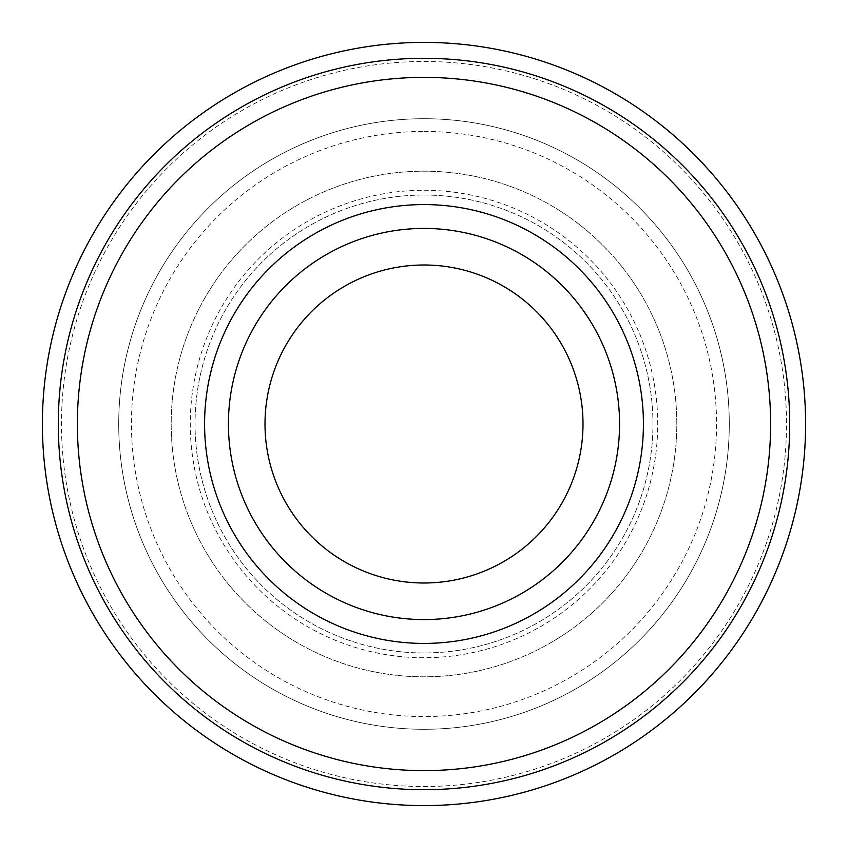 <?xml version="1.0" encoding="UTF-8"?>
<svg xmlns="http://www.w3.org/2000/svg" width="848" height="848" viewBox="0 0 848 848"><rect width="100%" height="100%" fill="white"/><g stroke="black" fill="none" stroke-linecap="round" stroke-linejoin="round"><path stroke-width="0.64" stroke-dasharray="4.24 3.18" d="M424 118.72A305.28 305.28 0 0 1 729.28 424A305.28 305.28 0 0 1 424 729.28A305.28 305.28 0 0 1 118.72 424A305.28 305.28 0 0 1 424 118.72A305.28 305.28 0 0 0 118.72 424A305.28 305.28 0 0 0 424 729.28A305.28 305.28 0 0 0 729.28 424A305.28 305.28 0 0 0 424 118.72A305.28 305.28 0 0 1 729.28 424A305.28 305.28 0 0 1 424 729.28A305.28 305.28 0 0 1 118.72 424A305.28 305.28 0 0 1 424 118.72M424 131.44A292.56 292.56 0 0 1 716.56 424A292.56 292.56 0 0 1 424 716.56A292.56 292.56 0 0 1 131.44 424A292.56 292.56 0 0 1 424 131.44M424 58.3A365.7 365.7 0 0 1 789.7 424A365.7 365.7 0 0 1 424 789.7A365.7 365.7 0 0 1 58.3 424A365.7 365.7 0 0 1 424 58.3M424 265A159 159 0 0 0 265 424A159 159 0 0 0 424 583A159 159 0 0 0 583 424A159 159 0 0 0 424 265M619.57 424A195.57 195.57 0 0 0 424 228.43A195.57 195.57 0 0 0 228.43 424A195.57 195.57 0 0 0 424 619.57A195.57 195.57 0 0 0 619.57 424M424 190.27A233.73 233.73 0 0 1 657.73 424A233.73 233.73 0 0 1 424 657.73A233.73 233.73 0 0 1 190.27 424A233.73 233.73 0 0 1 424 190.27M424 171.19A252.81 252.81 0 0 1 676.81 424A252.81 252.81 0 0 1 424 676.81A252.81 252.81 0 0 1 171.19 424A252.81 252.81 0 0 1 424 171.19A252.81 252.81 0 0 1 676.81 424A252.81 252.81 0 0 1 424 676.81A252.81 252.81 0 0 1 171.19 424A252.81 252.81 0 0 1 424 171.19A252.81 252.81 0 0 1 676.81 424A252.81 252.81 0 0 1 424 676.81A252.81 252.81 0 0 1 171.19 424A252.81 252.81 0 0 1 424 171.19A252.81 252.81 0 0 1 676.81 424A252.81 252.81 0 0 1 424 676.81A252.81 252.81 0 0 1 171.19 424A252.81 252.81 0 0 1 424 171.19M424 195.04A228.96 228.96 0 0 1 652.96 424A228.96 228.96 0 0 1 424 652.96A228.96 228.96 0 0 1 195.04 424A228.96 228.96 0 0 1 424 195.04A228.96 228.96 0 0 1 652.96 424A228.96 228.96 0 0 1 424 652.96A228.96 228.96 0 0 1 195.04 424A228.96 228.96 0 0 1 424 195.04M424 42.4A381.6 381.6 0 0 1 805.6 424A381.6 381.6 0 0 1 424 805.6A381.6 381.6 0 0 1 42.4 424A381.6 381.6 0 0 1 424 42.4M424 61.48A362.52 362.52 0 0 1 786.52 424A362.52 362.52 0 0 1 424 786.52A362.52 362.52 0 0 1 61.48 424A362.52 362.52 0 0 1 424 61.48"/><path stroke-width="1.27" d="M424 77.38A346.62 346.62 0 0 1 770.62 424A346.62 346.62 0 0 1 424 770.62A346.62 346.62 0 0 1 77.38 424A346.62 346.62 0 0 1 424 77.38M424 58.3A365.7 365.7 0 0 1 789.7 424A365.7 365.7 0 0 1 424 789.7A365.7 365.7 0 0 1 58.3 424A365.7 365.7 0 0 1 424 58.3M424 619.57A195.57 195.57 0 0 1 228.43 424A195.57 195.57 0 0 1 424 228.43A195.57 195.57 0 0 1 619.57 424A195.57 195.57 0 0 1 424 619.57M424 643.42A219.42 219.42 0 0 1 204.58 424A219.42 219.42 0 0 1 424 204.58A219.42 219.42 0 0 1 643.42 424A219.42 219.42 0 0 1 424 643.42M265 424A159 159 0 0 0 424 583A159 159 0 0 0 583 424A159 159 0 0 0 424 265A159 159 0 0 0 265 424M424 42.4A381.6 381.6 0 0 1 805.6 424A381.6 381.6 0 0 1 424 805.6A381.6 381.6 0 0 1 42.4 424A381.6 381.6 0 0 1 424 42.4"/></g></svg>
